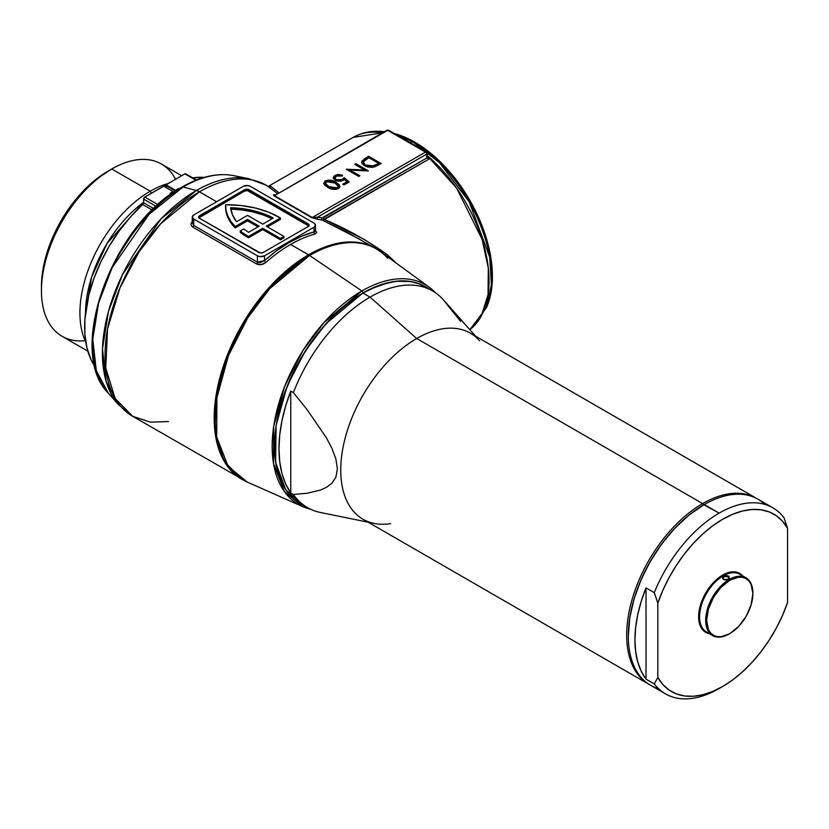 <?xml version="1.0" encoding="UTF-8"?>
<svg xmlns="http://www.w3.org/2000/svg" width="829" height="829" viewBox="0 0 829 829"><rect width="100%" height="100%" fill="white"/><g stroke="black" fill="none" stroke-linecap="round" stroke-linejoin="round"><path stroke-width="1.24" d="M85.532 312.751L91.667 276.948L107.024 243.529L143.604 202.255A95.47 55.118 -60 0 0 85.532 312.751M428.894 286.969A126.899 73.263 120 0 0 361.89 290.958L323.994 322.533L303.041 350.335L284.741 386.21L273.705 426.344L273.549 463.712L284.326 491.431L302.492 506.519A126.899 73.263 -60 0 1 277.974 406.355A126.899 73.263 -60 0 1 361.89 290.958A1.668 0.964 60 0 1 362.967 292.938A1.668 0.964 -120 0 0 361.89 290.958L309.559 255.456A16.684 9.627 -120 0 0 308.533 254.814L269.798 286.782L248.285 314.699L229.094 350.854L216.69 391.827L214.877 431.007L224.255 461.401L241.819 479.317A133.438 77.035 -60 0 1 221.364 372.397A133.438 77.035 -60 0 1 308.533 254.814A16.684 9.627 60 0 1 309.559 255.456A133.365 77.004 -60 0 1 380.045 251.311A133.365 77.004 -60 0 1 387.64 258.213M303.383 505.234L285.787 489.877L275.591 462.219L276.119 425.35L287.197 386.013L305.259 350.957L325.818 323.818L362.967 292.938A125.231 72.299 -60 0 1 428.469 288.565L417.578 283.166L410.728 281.508L395.796 281.269L379.682 285.124L362.967 292.938L345.693 304.875L329.082 320.284L313.776 338.574L300.357 359.04L289.342 380.894L281.155 403.298L276.119 425.391L274.42 446.313L276.119 465.287L281.155 481.556L284.875 488.478L289.342 494.509L294.513 499.576L303.383 505.234M168.442 421.546L150.443 422.158L132.692 416.313L118.537 404.707L108.216 393.05L96.33 370.718L92.765 339.289L98.578 303.082L112.102 267.705L149.096 214.245L183.095 186.96A3.337 1.927 -120 0 0 182.028 187.053A3.337 1.927 60 0 1 183.095 186.96A127.842 73.812 120 0 0 103.252 288.492A127.842 73.812 120 0 0 108.216 393.05C65.729 351.123 112.723 223.602 182.038 187.053C200.545 176.442 217.789 172.629 233.737 175.644A127.842 73.812 120 0 0 183.095 186.96L196.359 190.515L161.023 218.877L122.578 274.43L108.526 311.196L102.485 348.822L106.174 381.495L118.537 404.707A132.868 76.714 -60 0 1 113.376 296.046A132.868 76.714 -60 0 1 196.359 190.515A16.684 9.627 60 0 1 199.406 191.81A16.684 9.627 -120 0 0 196.359 190.515L183.095 186.96A127.842 73.812 -60 0 1 233.695 175.634M181.416 187.945A3.337 1.927 -120 0 0 181.344 188.577M248.835 178.722A132.868 76.714 120 0 0 196.359 190.515A132.868 76.714 -60 0 1 249.001 178.753L266.119 185.199A133.438 77.035 120 0 0 199.406 191.81L216.618 201.748L199.406 191.81A133.438 77.035 120 0 0 112.236 309.393A133.438 77.035 120 0 0 132.692 416.313L115.127 398.397L105.749 368.003L107.563 328.823L119.967 287.85L139.158 251.695L160.671 223.778L199.406 191.81A133.438 77.035 -60 0 1 266.088 185.178A133.438 77.035 -60 0 1 267.954 186.318M132.692 416.313L247.125 482.022L228.037 466.157L216.711 437.028L216.877 397.754L228.472 355.579L247.705 317.859L269.726 288.647L309.559 255.456A133.365 77.004 120 0 0 221.353 376.739A133.365 77.004 120 0 0 247.125 482.022L302.492 506.519L310.533 509.203M375.04 248.089A133.438 77.035 120 0 0 308.533 254.814L290.564 244.441A133.438 77.035 120 0 0 265.985 262.389L261.353 264.586L256.607 263.964L192.929 227.187L191.458 225.789L190.95 223.944L192.867 220.172M427.142 155.52L456.634 188.152L482.105 239.343L488.312 268.119L488.063 294.668L481.39 315.766L469.805 329.683A112.589 65.004 -120 0 0 427.142 155.52M469.836 329.714L486.447 307.704L491.421 284.772L489.69 257.135L469.204 201.82L439.505 162.681L412.966 142.039A10.01 5.782 120 0 0 410.075 142.65A10.01 5.782 -60 0 1 412.966 142.039A111.241 64.227 60 0 1 486.447 307.704A111.241 64.227 60 0 1 486.426 307.746M486.447 307.704L487.317 305.569A109.697 63.336 -120 0 0 414.863 142.205L412.966 142.039L414.863 142.205L422.469 147.023L437.38 159.064L451.422 173.893L457.96 182.183L469.711 200.1L479.359 219.25L486.519 238.866L489.089 248.627L492.053 267.56L492.053 285.114L490.934 293.165L487.297 305.632M394.987 261.891L388.21 255.581L394.987 261.891M385.972 253.747L388.21 255.581A5.005 1.399 -47.8 0 0 387.568 256.803A5.005 1.399 132.2 0 1 388.21 255.581L385.972 253.747A5.005 1.471 -51.8 0 0 385.371 255.197A5.005 1.471 128.2 0 1 385.972 253.747L364.283 239.457L324.398 219.457A1.668 0.964 60 0 1 323.528 217.644L426.728 158.059L426.655 154.142L317.476 217.177A135.096 77.999 -60 0 1 321.942 217.975L426.728 158.059L429.888 158.557L322.45 220.162A133.438 77.035 120 0 0 318.035 219.374L311.673 217.644L273.933 195.851L273.435 195.002L275.58 194.867C273.56 194.546 273.01 194.877 273.933 195.851A1.668 0.964 120 0 0 274.503 195.685L312.243 217.478L425.474 152.101L387.734 130.319L274.503 195.685L387.734 130.319A1.668 0.964 -120 0 0 386.905 130.236L274.503 195.685A1.668 0.964 -60 0 1 273.933 195.851L311.673 217.644A1.668 0.964 120 0 0 312.243 217.478A1.668 0.964 -60 0 1 311.673 217.644L318.035 219.374A1.668 1.326 97.6 0 1 317.476 217.177L426.655 154.142A1.668 0.964 -120 0 0 425.474 152.101L312.243 217.478L317.476 217.177A1.668 1.326 -82.4 0 0 318.035 219.374A133.438 77.035 120 0 1 322.45 220.162A1.668 1.337 102.7 0 1 321.942 217.975A1.668 1.337 -77.3 0 0 322.45 220.162L324.398 219.457C346.729 228.97 367.257 240.4 385.972 253.747M274.617 195.084L275.394 194.649L274.503 195.685L312.243 217.478L317.476 217.177A135.096 77.999 -60 0 1 321.942 217.975L323.528 217.644A1.668 0.964 -120 0 0 324.398 219.457L429.888 158.557L426.759 156.432L426.728 158.059L429.888 158.557A112.589 65.004 60 0 0 427.142 156.173A112.589 65.004 60 0 1 429.888 158.557L426.997 156.795M85.159 340.667A99.428 57.408 -60 0 1 41.45 290.751A99.428 57.408 -60 0 1 111.76 168.971L108.216 171.012A94.423 54.517 120 0 0 41.45 286.658L42.735 270.876L46.528 254.223L52.704 237.332L61.004 220.856L71.128 205.426L82.672 191.634L95.19 180.017L111.76 168.971A99.428 57.408 120 0 0 46.797 256.586A99.428 57.408 120 0 0 62.04 336.263L87.833 351.154M150.236 191.188L111.76 168.971L150.236 191.188A99.428 57.408 120 0 0 85.77 342.004A99.428 57.408 -60 0 1 150.236 191.188L151.406 193.219L150.236 191.188A99.428 57.408 -60 0 1 168.256 183.489A99.428 57.408 120 0 0 150.236 191.188M310.45 509.161A126.899 73.263 -60 0 1 302.492 506.519M198.722 217.986L244.451 191.126L247.456 190.597L309.051 226.162M225.581 206.11L226.048 211.799L227.83 217.395L230.897 222.804L235.187 227.934L247.519 220.815L258.016 226.877L247.519 220.815L235.187 227.934L235.187 226.566L247.519 219.457L259.197 226.193L248.596 232.307A68.382 39.481 180 0 1 243.809 228.949L240.234 231.011A73.387 42.372 0 0 0 248.576 236.41L262.731 228.234L280.42 238.451L283.964 236.41L266.275 226.193L280.42 218.027L268.834 212.276L255.436 208.038L240.804 205.488L225.581 204.742L226.048 210.431L227.83 216.037L230.897 221.447L235.187 226.566A73.387 42.372 180 0 1 225.571 205.592A73.387 42.372 180 0 1 225.581 204.742A73.387 42.372 180 0 1 280.42 218.027L280.42 219.384L267.446 226.877L280.42 219.384L280.42 218.027L266.275 226.193L283.964 236.41L283.964 237.768L280.42 239.809L283.964 237.768L283.964 236.41L280.42 238.451L280.42 239.809L262.731 229.602L280.42 239.809L280.42 238.451L262.731 228.234L262.731 229.602L248.576 237.768L262.731 229.602L262.731 228.234L248.576 236.41A73.387 42.372 180 0 1 240.234 231.011L240.234 232.369A73.387 42.372 0 0 0 248.576 237.768L248.576 236.41L248.576 237.768A73.387 42.372 0 0 1 240.234 232.369L240.234 231.011L243.809 228.949A68.382 39.481 180 0 0 248.596 232.307L259.197 226.193L247.519 219.457L247.519 220.815L247.519 219.457L235.187 226.566L235.187 227.934A73.387 42.372 0 0 1 225.571 206.96L225.571 205.592M314.854 230.244L316.823 232.483L314.906 234.079A1.668 1.181 74.9 0 1 314.036 231.902L314.036 227.219L314.036 231.902L301.756 236.182L289.269 242.472L276.772 250.648L264.503 260.575L264.503 255.809L314.036 227.219A5.005 2.891 180 0 0 315.497 225.167A5.005 2.891 180 0 0 314.036 223.125L250.348 186.359A5.005 2.891 180 0 0 243.27 186.359L193.737 214.96L192.276 217.001L193.737 219.043L257.425 255.809L259.985 256.607L264.503 255.809L314.036 227.219L315.497 225.167L314.036 223.125L250.348 186.359L247.788 185.572L243.27 186.359L193.737 214.96A5.005 2.891 180 0 0 192.276 217.001L192.276 222.877L193.737 225.426L193.737 219.043L257.425 255.809L257.425 262.192L193.737 225.426L193.737 219.043A5.005 2.891 180 0 1 192.276 217.001M308.896 225.851A3.337 1.927 0 0 0 308.139 225.167L308.139 223.809L249.166 189.768L249.166 191.126L308.139 225.167L308.139 223.809A3.337 1.927 180 0 1 309.113 225.167A3.337 1.927 180 0 1 308.139 226.535L263.321 252.41L260.316 252.938L199.634 218.359L198.659 217.001L199.634 215.644L244.451 189.768L247.456 189.24L308.139 223.809L309.113 225.167L308.139 226.535L263.321 252.41A3.337 1.927 180 0 1 258.607 252.41L199.634 218.359A3.337 1.927 180 0 1 198.659 217.001A3.337 1.927 180 0 1 199.634 215.644L199.634 217.001L244.451 191.126L244.451 189.768L199.634 215.644L199.634 217.001A3.337 1.927 0 0 0 198.877 217.685M192.276 222.877L193.737 225.426A1.668 0.964 -60 0 1 192.929 227.187A1.668 0.964 120 0 0 193.737 225.426L257.425 262.192L260.275 262.658L264.503 260.575L264.503 255.809A5.005 2.891 180 0 1 257.425 255.809L257.425 262.192A1.668 0.964 -60 0 1 256.607 263.964L192.929 227.187M315.497 225.167L315.497 230.959L314.036 231.902A1.668 1.181 -105.1 0 0 314.906 234.079A133.438 77.035 120 0 0 290.564 244.441A133.438 77.035 120 0 0 265.985 262.389A1.668 0.684 48.4 0 1 264.503 260.575A135.096 77.999 -60 0 1 314.036 231.902L315.03 231.592M249.166 191.126A3.337 1.927 0 0 0 244.451 191.126L244.451 189.768A3.337 1.927 180 0 1 249.166 189.768L249.166 191.126M262.731 224.151L247.519 215.364L236.524 221.716L232.472 214.856L230.669 207.675L242.337 208.628L253.56 210.711L263.995 213.882L273.321 218.037L262.731 224.151L273.321 218.037A68.382 39.481 180 0 0 230.669 207.675A68.382 39.481 180 0 0 236.524 221.716L247.519 215.364L262.731 224.151M230.669 209.043L242.337 209.986L253.56 212.069L263.995 215.239L272.078 218.752A68.382 39.481 0 0 0 230.835 209.043M204.297 177.396A113.418 65.481 120 0 0 192.742 177.862L204.297 177.396M381.164 163.5L375.444 166.567L372.335 167.344L367.775 167.033L364.522 165.717L362.138 163.582L361.91 161.064L368.677 156.298L381.164 163.5L368.677 156.298L364.812 158.526L361.682 162.069L364.522 165.717L374.231 166.981L381.164 163.5M368.356 170.888L350.056 170.121L359.879 175.789L358.76 176.432L346.273 169.23L364.563 169.997L354.76 164.329L355.879 163.686L368.356 170.888L355.879 163.686L354.76 164.329L364.563 169.997L346.273 169.23L358.76 176.432L359.879 175.789L350.056 170.121L368.356 170.888M342.76 184.193L346.999 181.748L344.387 179.458L340.802 181.292L336.004 180.784L333.372 178.536L334.025 176.1L337.704 174.463L342.439 175.147L336.843 175.831L334.989 177.914L336.325 179.738L339.248 180.411L342.087 179.592L344.201 177.634L349.154 181.976L344.035 184.94L342.76 184.193L344.035 184.94L349.154 181.976L344.201 177.634L342.087 179.592L336.325 179.738L334.989 177.934L336.325 176.09L342.439 175.147L335.113 175.313L333.217 177.779L335.154 180.359L343.165 180.453L344.387 179.458L346.999 181.748L342.76 184.193M336.035 182.349L338.937 184.421L339.942 186.546L338.937 188.214L335.724 189.385L332.284 189.178L328.688 187.862L325.072 185.52L323.766 183.427L325.03 181.136L328.419 180.111L332.315 180.629L336.035 182.349C332.854 180.09 329.279 179.634 325.3 180.971L323.745 183.157L327.548 187.24C330.802 189.478 334.419 189.914 338.419 188.546L339.952 186.421L336.035 182.349L336.035 183.168L336.035 182.349M314.906 234.079A133.438 77.035 120 0 0 290.564 244.441L308.533 254.814A133.438 77.035 -60 0 1 375.247 248.203L380.242 251.456A133.365 77.004 120 0 0 309.559 255.456L361.89 290.958A126.899 73.263 -60 0 1 429.142 287.155A126.899 73.263 -60 0 1 435.412 292.72M266.119 185.199L277.456 193.416L268.689 186.722M375.247 248.203L347.289 232.441L322.45 220.162L360.066 239.436M99.553 299.704L103.625 287.228L113.231 265.104M119.034 254.358L132.391 233.996M139.8 224.576L147.624 215.799M196.504 180.038L185.717 173.81A1.668 0.964 120 0 0 184.877 173.893L195.924 180.266L184.877 173.893L144.785 197.043A1.668 0.964 120 0 0 143.604 199.084L156.173 206.348L143.604 199.084L143.604 202.722A1.668 0.964 120 0 1 142.743 204.525L152.298 210.038L142.743 204.525A113.418 65.481 120 0 0 95.014 366.677L91.076 359.755L86.972 347.962L84.89 334.419L84.89 319.476L88.776 295.311L93.864 278.648L100.786 262.026L109.387 245.902L119.417 230.69L130.64 216.773L143.085 204.141L144.329 197.406L184.877 173.893L185.965 174.1M181.706 175.727L161.468 164.049A99.428 57.408 120 0 0 111.76 168.971A99.428 57.408 -60 0 1 175.582 179.261M394.293 133.542L407.257 138.246L414.863 142.205A109.697 63.336 -120 0 0 394.293 133.542M382.387 132.837A112.589 65.004 -120 0 0 353.133 137.407L382.387 132.837M278.264 192.266L271.052 186.463L278.264 192.266M270.378 186.328L271.052 186.463A3.337 3.285 -66.5 0 1 268.534 186.598A3.337 3.285 113.5 0 0 271.052 186.463L270.378 186.328M268.689 186.639L269.394 186.452A3.337 3.129 -103.4 0 1 268.886 186.67A3.337 3.129 76.6 0 0 269.394 186.452L268.689 186.639M276.606 467.67L275.85 465.359M143.604 202.722L153.779 208.597L143.604 202.722M144.785 197.043L158.007 204.68L144.785 197.043M172.007 193.489L170.142 193.302L173.085 191.592L164.826 186.826L167.189 185.468L175.447 190.235L178.39 188.535L178.39 189.24L178.39 188.535L175.447 190.235L175.447 191.053L175.447 190.235L167.189 185.468L167.189 186.287L167.189 185.468L164.826 186.826L173.085 191.592L173.085 192.411L171.344 193.416L173.085 192.411L173.085 191.592L170.142 193.302L172.007 193.489M395.454 134.205A111.241 64.227 60 0 1 412.966 142.039L395.454 134.205M361.713 162.484L364.812 158.526L364.812 159.344L368.677 157.116L368.677 156.298L368.677 157.116L380.459 163.914L368.677 157.116L363.62 160.101L361.734 162.38M363.475 162.329L364.159 160.753L368.843 157.686L378.76 163.406L378.76 164.225L378.76 163.406L377.889 164.733L377.889 163.914L373.703 165.924L373.703 166.743L373.703 165.924L365.641 165.075L365.641 165.893L363.475 162.329L365.641 165.893L373.703 166.743L378.76 164.225L373.993 166.65L370.366 167.199L365.288 165.676L363.921 164.432L363.527 162.691M368.843 157.686L363.62 161.582L363.921 163.614L365.641 165.075L368.895 166.235L372.159 166.277L378.76 163.406L368.843 157.686M350.056 170.94L350.056 170.121L350.056 170.94L359.175 176.194L350.056 170.94M347.527 169.945L364.563 170.805L364.563 169.997L364.563 170.805L347.527 169.945M355.465 164.743L355.879 163.686L355.879 164.505L367.092 170.981L355.465 164.743M343.465 184.608L346.999 182.567L346.999 181.748L346.999 182.567L343.465 184.608M333.258 178.183L335.113 175.313L335.113 176.121L342.439 175.955M334.989 178.753L336.325 180.556L336.325 179.738L336.325 180.556L342.087 180.411L344.201 177.634L344.201 178.453L348.594 182.307L344.201 178.453L341.786 180.577L338.429 181.209L335.755 180.173L334.989 177.934M341.6 175.634L336.75 175.458L333.331 177.945M323.787 183.561L325.3 180.971L325.3 181.789C329.279 180.453 332.854 180.909 336.035 183.168L339.9 186.826M339.921 186.919L337.092 183.81L331.03 181.126L326.346 181.323L323.756 183.789M338.18 186.991L336.647 188.867L332.584 189.033L327.186 186.442L325.486 183.883M325.465 183.271L326.004 185.333L325.465 183.271L326.543 181.727L334.916 182.991L338.191 186.276L337.102 187.831L328.678 186.598L326.004 184.515L326.004 185.333L328.678 187.416L328.678 186.598L328.678 187.416L337.102 188.649L338.191 186.276M334.916 182.991L329.3 181.105L326.543 181.727L325.476 183.437L329.113 186.846L334.657 188.442L337.102 187.831L338.18 186.39L337.558 184.898L334.916 182.991M176.515 190.432L175.447 191.053L167.189 186.287L165.541 187.24L167.189 186.287L175.447 191.053L176.515 190.432M426.728 158.059A1.668 1.171 -13.9 0 0 427.173 156.992L427.142 156.722A1.668 0.964 180 0 1 426.655 157.406L426.728 158.059M426.655 157.406A1.668 0.964 0 0 0 427.142 156.722L427.142 153.469A1.668 0.964 180 0 1 426.655 154.142L426.655 157.406M427.142 153.469L426.313 152.018A1.668 0.964 120 0 1 426.655 152.785A1.668 0.964 180 0 1 427.142 153.469A1.668 0.964 0 0 1 426.655 154.142A1.668 0.964 60 0 0 425.474 152.101A1.668 0.964 -60 0 1 426.313 152.018A1.668 0.964 120 0 0 425.474 152.101L388.915 130.992M426.313 152.018L388.573 130.236A1.668 0.964 120 0 0 387.734 130.319L386.552 130.992M264.503 260.575A1.668 0.684 -131.6 0 0 265.985 262.389C262.928 264.783 259.798 265.311 256.607 263.964A1.668 0.964 120 0 0 257.425 262.192L264.503 260.575M390.635 523.638A107.418 62.02 -60 0 1 374.148 523.431A107.418 62.02 -60 0 1 344.087 442.437A107.418 62.02 -60 0 1 416.697 338.512L702.629 503.597L703.458 505.027L702.629 503.597A107.418 62.02 120 0 0 632.237 598.994A107.418 62.02 120 0 0 649.76 684.785A107.418 62.02 -60 0 1 648.931 684.319A107.418 62.02 -60 0 1 632.465 598.248A107.418 62.02 -60 0 1 702.629 503.597L416.697 338.512A107.418 62.02 120 0 0 346.532 433.163A107.418 62.02 120 0 0 362.998 519.234L648.931 684.319M475.545 336.159L443.308 299.746A125.096 72.227 120 0 0 370.045 297.134A125.096 72.227 -60 0 1 432.593 290.938L419.08 283.839L412.117 281.891L404.666 281.041L396.822 281.28L388.646 282.627L371.641 288.544L362.967 293.051L370.045 297.134L362.967 293.051A125.096 72.227 120 0 0 281.249 403.288A125.096 72.227 120 0 0 300.419 503.524L307.497 507.607A125.096 72.227 -60 0 1 293.383 494.488L290.761 492.975A125.096 72.227 -60 0 1 290.761 391.07L293.383 392.583A125.096 72.227 -60 0 1 370.045 297.134L416.697 338.512L370.045 297.134A125.096 72.227 120 0 0 293.383 392.583L307.279 409.878L326.522 438.033L331.838 448.188L335.818 458.706L337.403 468.831L335.89 477.193L331.952 483.162L326.636 487.245L320.616 490.022L307.414 493.214L293.383 494.488A125.096 72.227 120 0 0 320.481 512.488L368.128 522.197M425.515 286.855A125.096 72.227 120 0 0 362.967 293.051L354.294 298.554L337.289 312.274L321.269 329.186L313.828 338.636L300.419 359.081L294.596 369.869L284.958 392.086L281.249 403.288L276.212 425.35L274.938 436.002L274.938 456.023L276.212 465.204L281.249 481.462L284.958 488.374L289.425 494.395L294.596 499.462L300.419 503.524A125.096 72.227 120 0 0 304.056 505.4M432.593 290.938A125.096 72.227 -60 0 1 446.707 304.056L460.603 321.362M756.338 498.27A107.418 62.02 -60 0 1 757.157 498.757A107.418 62.02 120 0 0 702.629 503.597A107.418 62.02 -60 0 1 756.338 498.27L470.406 333.185A107.418 62.02 120 0 0 416.697 338.512A107.418 62.02 -60 0 1 479.608 340.75M290.761 492.975L285.663 483.96L281.964 473.473L279.715 461.691L278.969 448.831L279.715 435.101L281.964 420.728L285.663 405.961L290.761 391.07L290.761 492.975L290.761 391.07L293.383 392.583L307.279 409.878L326.522 438.033L331.838 448.188L335.818 458.706L337.403 468.831L335.89 477.193L331.952 483.162L326.636 487.245L320.616 490.022L307.414 493.214L293.383 494.488L290.761 492.975M709.831 633.315A33.357 19.264 -60 0 1 700.619 608.092A33.357 19.264 -60 0 1 723.157 575.906L723.437 579.471L722.36 578.165L723.489 576.103L726.245 575.523L729.012 576.259L728.95 579.253L729.758 580.269A32.694 18.87 -60 0 1 752.877 593.605A32.694 18.87 -60 0 1 729.758 633.646L738.608 626.506L746.11 616.393L751.115 604.838L752.877 593.605L751.115 584.414L748.981 581.025L746.11 578.642L742.597 577.347L738.608 577.191L729.758 580.269L720.909 587.398L713.417 597.522L708.401 609.077L706.64 620.299L708.401 629.501L710.536 632.879L713.417 635.263L716.919 636.568L720.909 636.724L729.292 633.926A33.357 19.264 120 0 0 729.292 633.916A33.357 19.264 -60 0 1 712.608 635.574A33.357 19.264 -60 0 1 707.5 608.838A33.357 19.264 -60 0 1 729.292 579.45A33.357 19.264 120 0 0 705.697 620.299A33.357 19.264 120 0 0 729.292 633.926L729.758 633.646A32.694 18.87 -60 0 1 706.64 620.299A32.694 18.87 -60 0 1 729.758 580.269L728.95 579.253L726.204 580.02L723.437 579.471L728.95 579.253L729.012 576.259L728.577 579.45L728.577 576.994L729.561 578.269M658.527 688.671A107.418 62.02 -60 0 1 628.33 636.102A107.418 62.02 -60 0 1 704.287 504.55L719.147 513.12A107.418 62.02 120 0 0 654.278 592.652L657.822 603.149L657.822 677.49L654.278 683.904L646.019 679.138L646.019 587.885L654.278 592.652L657.822 603.149A102.413 59.128 -60 0 1 722.681 519.255A102.413 59.128 -60 0 1 787.55 528.249L787.55 602.59L787.55 528.249L782.472 521.182L776.245 515.679L768.991 511.845L760.846 509.773L751.965 509.493L742.525 510.996L732.701 514.27L722.681 519.255L712.671 525.835L702.847 533.907L693.396 543.306L684.516 553.845L676.371 565.326L669.117 577.523L662.889 590.217L657.822 603.149L657.822 677.49L662.889 684.567L669.117 690.07L676.371 693.894L684.516 695.966L693.396 696.256L702.847 694.743L712.671 691.469L722.681 686.485L732.701 679.904L742.525 671.832L751.965 662.444L760.846 651.905L768.991 640.423L776.245 628.216L782.472 615.522L787.55 602.59A102.413 59.128 -60 0 1 722.681 686.485L719.147 688.536A107.418 62.02 120 0 0 719.147 688.526A107.418 62.02 -60 0 1 665.438 693.852A107.418 62.02 -60 0 1 654.278 683.904L646.019 679.138A107.418 62.02 -60 0 1 646.019 587.885L654.278 592.652A107.418 62.02 -60 0 1 719.147 513.12L703.811 504.82A106.744 61.626 120 0 0 628.33 635.553A106.744 61.626 120 0 0 628.33 635.822M722.681 575.088A34.03 19.647 120 0 0 699.655 608.134A34.03 19.647 120 0 0 709.355 633.698L705.676 632.34L702.681 629.853L700.453 626.341L698.619 616.766L700.453 605.077L705.676 593.046L709.313 587.492L717.987 578.331L727.375 572.912L731.893 571.886L736.048 572.051L739.696 573.409L742.711 575.917A34.03 19.647 120 0 0 722.681 575.088L723.157 575.906L722.681 575.088M723.862 576.808L726.245 576.342L728.577 576.994L729.012 576.259L723.157 575.906A33.357 19.264 120 0 0 701.365 605.305A33.357 19.264 120 0 0 706.474 632.03L712.608 635.574M722.888 578.279L723.862 579.72C722.391 576.849 723.966 575.948 728.577 576.994M772.856 507.804A107.418 62.02 -60 0 1 784.016 517.752A107.418 62.02 120 0 0 719.147 513.12A107.418 62.02 -60 0 1 772.856 507.804L757.996 499.224A107.418 62.02 120 0 0 704.287 504.55L704.287 504.55A107.418 62.02 120 0 0 634.112 599.201A107.418 62.02 120 0 0 650.578 685.272L665.438 693.852M628.33 636.102L629.781 617.709L634.081 598.88L641.055 579.792L650.444 561.16L661.874 543.72L674.93 528.125L689.086 514.996L704.287 504.55A107.418 62.02 -60 0 1 764.908 504.405M745.965 577.792A33.357 19.264 -60 0 1 752.877 593.336A33.357 19.264 120 0 0 752.877 593.067A33.357 19.264 120 0 0 729.292 579.45A33.357 19.264 -60 0 1 745.965 577.792L739.831 574.259A33.357 19.264 120 0 0 723.157 575.906A33.357 19.264 -60 0 1 742.618 576.518M787.55 528.249L784.016 517.752L787.55 528.249M646.019 587.885L646.019 679.138L641.242 671.262L637.76 661.977L635.646 651.459L634.941 639.915L635.646 627.543L637.76 614.59L641.242 601.284L646.019 587.885M654.278 683.904A107.418 62.02 120 0 0 719.147 688.536L722.681 686.485A102.413 59.128 -60 0 1 657.822 677.49L654.278 683.904M380.242 251.456L429.142 287.155L435.484 292.772M41.45 290.751L41.45 286.658M111.76 168.971L108.216 171.012M249.001 178.753L233.737 175.644M384.894 131.811C373.237 130.205 362.646 132.07 353.133 137.407L268.233 186.421M361.682 162.888L361.682 162.069M388.573 130.236L386.905 130.236M752.877 593.067L752.877 593.605"/></g></svg>
